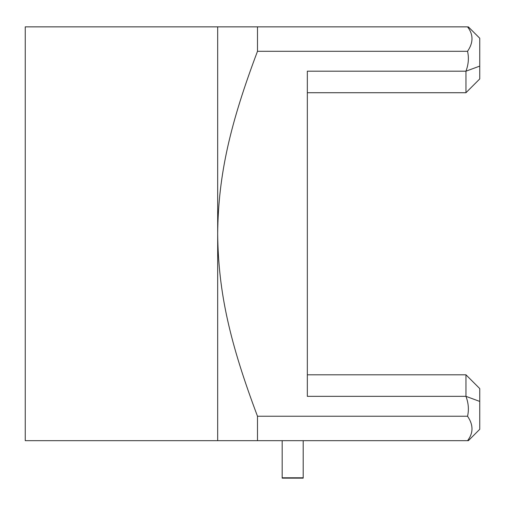 <?xml version="1.0" encoding="UTF-8"?>
<svg xmlns="http://www.w3.org/2000/svg" width="505" height="505" viewBox="0 0 505 505"><rect width="100%" height="100%" fill="white"/><g stroke="black" fill="none" stroke-linecap="round" stroke-linejoin="round"><path stroke-width="0.76" d="M467.542 51.295C473.469 42.628 473.469 34.485 467.542 26.86L25.25 26.86L25.25 440.669L217.674 440.669L217.674 233.764C218.267 173.991 230.564 122.784 257.487 51.295L467.542 51.295C469.044 57.766 468.514 64.4 465.957 71.192L479.75 66.098L479.75 38.241L468.324 26.86M479.75 429.288L479.75 388.598L479.75 401.431L465.957 396.337C468.514 403.135 469.044 409.77 467.542 416.24C473.469 424.901 473.469 433.044 467.542 440.669L468.369 440.669L479.75 429.288L468.369 440.669M238.36 440.669L467.542 440.669M217.674 440.669L257.487 440.669L257.487 416.24L467.542 416.24M307.33 372.147L307.33 374.805L465.957 374.805L465.957 396.337L307.33 396.337L307.33 71.192L465.957 71.192L465.957 92.724L479.75 78.931L479.75 66.098L479.75 78.931L479.75 66.098L479.75 78.931L465.957 92.724L307.33 92.724M257.487 416.24C230.065 343.387 218.305 292.856 217.674 233.764L217.674 26.86M282.169 477.787L303.189 477.787L303.189 478.14L282.169 478.14L282.169 440.669M303.189 477.787L303.189 440.669M479.75 427.849L479.75 388.598L465.957 374.805M257.487 26.86L257.487 51.295"/></g></svg>
